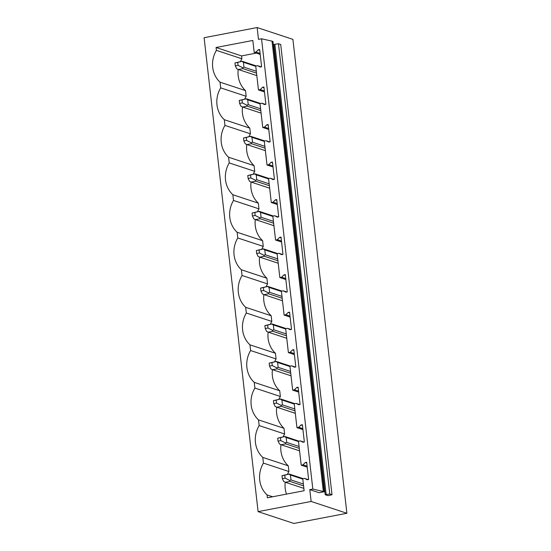<?xml version="1.0" encoding="UTF-8"?>
<svg xmlns="http://www.w3.org/2000/svg" width="551" height="551" viewBox="0 0 551 551"><rect width="100%" height="100%" fill="white"/><g stroke="black" fill="none" stroke-linecap="round" stroke-linejoin="round"><path stroke-width="0.83" d="M258.095 511.638L293.862 523.45L346.896 513.277L311.136 501.458L258.095 511.638L204.104 37.723L257.138 27.55L258.488 39.369L261.525 38.784L312.83 489.061L309.786 489.639L311.136 501.458M238.211 69.46A24.974 22.729 -71.7 0 0 245.512 90.591L220.035 82.175A24.974 22.729 -71.7 0 1 216.405 50.355L216.082 47.503L252.826 40.457L254.19 52.421L256.001 52.069L258.261 49.755L259.638 49.487L261.608 66.774L260.23 67.036L257.551 65.665L255.733 66.01L257.097 77.98L258.46 89.944L260.279 89.593L262.531 87.278L263.915 87.01L265.885 104.297L264.501 104.559L261.828 103.189L260.01 103.533L262.737 127.467L264.556 127.116L266.808 124.801L268.192 124.533L270.162 141.821L268.778 142.082L266.099 140.712L264.287 141.056L267.015 164.99L268.826 164.639L271.085 162.318L272.463 162.056L274.432 179.344L273.055 179.605L270.376 178.235L268.564 178.579L271.285 202.513L273.103 202.162L275.362 199.841L276.74 199.579L278.71 216.86L277.325 217.128L274.653 215.758L272.835 216.102L275.562 240.036L277.38 239.685L279.632 237.364L281.017 237.102L282.987 254.383L281.602 254.652L278.93 253.274L277.112 253.625L279.839 277.559L281.657 277.208L283.91 274.887L285.294 274.625L287.257 291.906L285.879 292.175L283.2 290.797L281.389 291.148L284.116 315.082L285.928 314.731L288.187 312.41L289.564 312.148L291.534 329.429L290.157 329.698L287.477 328.32L285.659 328.671L288.387 352.606L290.205 352.254L292.457 349.933L293.841 349.671L295.811 366.952L294.427 367.221L291.755 365.843L289.936 366.195L292.664 390.129L294.482 389.777L296.734 387.456L298.119 387.195L300.088 404.475L298.704 404.744L296.032 403.366L294.213 403.718L296.941 427.652L298.752 427.3L301.011 424.979L302.389 424.718L304.359 441.998L302.981 442.267L300.302 440.89L298.49 441.241L301.211 465.175L303.029 464.824L305.288 462.503L306.666 462.241L308.636 479.522L307.251 479.79L304.579 478.413L302.761 478.764L304.124 490.727L267.387 497.78L267.063 494.929A24.974 22.729 -71.7 0 1 263.433 463.109L288.917 471.525A24.974 22.729 -71.7 0 0 287.45 474.328M220.035 82.175L220.682 87.878A24.974 22.729 -71.7 0 0 224.312 119.698L224.96 125.401A24.974 22.729 -71.7 0 0 228.582 157.221L229.237 162.924A24.974 22.729 -71.7 0 0 232.859 194.744L233.507 200.447A24.974 22.729 -71.7 0 0 237.137 232.267L237.784 237.97A24.974 22.729 -71.7 0 0 241.407 269.79L242.061 275.493A24.974 22.729 -71.7 0 0 245.684 307.313L246.331 313.016A24.974 22.729 -71.7 0 0 249.961 344.836L250.609 350.539A24.974 22.729 -71.7 0 0 254.238 382.36L254.886 388.062A24.974 22.729 -71.7 0 0 258.509 419.883L259.163 425.586A24.974 22.729 -71.7 0 0 262.786 457.406L263.433 463.109M323.313 491.402L272.008 41.132L272.965 41.449L324.264 491.719L312.83 489.061M309.786 489.639L319.084 492.711L324.264 491.719M257.138 27.55L292.905 39.362L346.896 513.277M325.193 494.729L328.031 495.666L332.012 494.75L329.774 494.006L325.193 494.729L273.895 44.459L278.475 43.736L329.774 494.006M278.475 43.736L280.707 44.473L332.012 494.75M272.008 41.132L261.525 38.784M256.249 53.103L241.565 55.92L241.889 58.771A24.974 22.729 -71.7 0 0 240.422 61.574M245.512 90.591L246.166 96.294A24.974 22.729 -71.7 0 0 244.699 99.097M242.488 106.984A24.974 22.729 -71.7 0 0 249.789 128.114L250.436 133.817A24.974 22.729 -71.7 0 0 248.976 136.62M246.765 144.5A24.974 22.729 -71.7 0 0 254.066 165.637L254.714 171.34A24.974 22.729 -71.7 0 0 253.246 174.144M251.036 182.023A24.974 22.729 -71.7 0 0 258.343 203.161L258.991 208.863A24.974 22.729 -71.7 0 0 257.524 211.667M255.313 219.546A24.974 22.729 -71.7 0 0 262.613 240.684L263.268 246.387A24.974 22.729 -71.7 0 0 261.801 249.19M259.59 257.069A24.974 22.729 -71.7 0 0 266.891 278.207L267.538 283.91A24.974 22.729 -71.7 0 0 266.078 286.713M263.867 294.592A24.974 22.729 -71.7 0 0 271.168 315.73L271.815 321.433A24.974 22.729 -71.7 0 0 270.348 324.236M268.137 332.115A24.974 22.729 -71.7 0 0 275.438 353.253L276.092 358.956A24.974 22.729 -71.7 0 0 274.625 361.759M272.414 369.638A24.974 22.729 -71.7 0 0 279.715 390.776L280.369 396.479A24.974 22.729 -71.7 0 0 278.902 399.282M276.692 407.161A24.974 22.729 -71.7 0 0 283.992 428.299L284.64 434.002A24.974 22.729 -71.7 0 0 283.173 436.805M280.962 444.685A24.974 22.729 -71.7 0 0 288.269 465.822L288.917 471.525M285.239 482.208A24.974 22.729 -71.7 0 0 286.499 494.109M216.082 47.503L241.565 55.92M216.405 50.355L241.889 58.771M254.19 52.421L260.203 54.404M301.211 465.175L307.224 467.158M296.941 427.652L302.954 429.635M292.664 390.129L298.676 392.112M288.387 352.606L294.399 354.589M284.116 315.082L290.129 317.066M279.839 277.559L285.852 279.543M275.562 240.036L281.575 242.02M271.285 202.513L277.298 204.497M267.015 164.99L273.027 166.974M262.737 127.467L268.75 129.451M258.46 89.944L264.473 91.927M220.682 87.878L246.166 96.294M256.001 52.069L260.086 53.419M258.261 49.755L259.728 50.237M257.551 65.665L261.167 66.857M249.789 128.114L224.312 119.698M224.96 125.401L250.436 133.817M260.279 89.593L264.363 90.943M262.531 87.278L263.998 87.761M261.828 103.189L265.437 104.38M254.066 165.637L228.582 157.221M229.237 162.924L254.714 171.34M264.556 127.116L268.64 128.466M266.808 124.801L268.275 125.284M266.099 140.712L269.714 141.903M258.343 203.161L232.859 194.744M233.507 200.447L258.991 208.863M268.826 164.639L272.91 165.989M271.085 162.318L272.552 162.807M270.376 178.235L273.992 179.426M262.613 240.684L237.137 232.267M237.784 237.97L263.268 246.387M273.103 202.162L277.187 203.512M275.362 199.841L276.822 200.33M274.653 215.758L278.269 216.949M266.891 278.207L241.407 269.79M242.061 275.493L267.538 283.91M277.38 239.685L281.465 241.035M279.632 237.364L281.1 237.853M278.93 253.274L282.539 254.472M271.168 315.73L245.684 307.313M246.331 313.016L271.815 321.433M281.657 277.208L285.742 278.558M283.91 274.887L285.377 275.376M283.2 290.797L286.816 291.996M275.438 353.253L249.961 344.836M250.609 350.539L276.092 358.956M285.928 314.731L290.012 316.081M288.187 312.41L289.654 312.899M287.477 328.32L291.093 329.519M279.715 390.776L254.238 382.36M254.886 388.062L280.369 396.479M290.205 352.254L294.289 353.604M292.457 349.933L293.924 350.422M291.755 365.843L295.364 367.042M283.992 428.299L258.509 419.883M259.163 425.586L284.64 434.002M294.482 389.777L298.566 391.127M296.734 387.456L298.201 387.945M296.032 403.366L299.641 404.565M288.269 465.822L262.786 457.406M298.752 427.3L302.836 428.65M301.011 424.979L302.478 425.468M300.302 440.89L303.918 442.088M272.642 496.768L267.063 494.929M303.029 464.824L307.114 466.174M305.288 462.503L306.749 462.992M304.579 478.413L308.195 479.611M234.96 62.945L235.298 65.9L238.06 65.369L237.722 62.415L234.96 62.945L242.109 61.257L256.222 65.92M237.722 62.415L242.109 61.257M241.868 61.381L243.411 62.277L243.969 67.174L242.585 67.649L242.95 68.641L256.546 73.131M238.06 65.369L242.585 67.649M235.298 65.9L236.723 68.772L238.369 69.522L242.95 68.641M243.411 62.277L255.774 66.361M243.969 67.174L256.332 71.258M238.369 69.522L256.828 75.618M239.237 100.468L239.575 103.423L242.337 102.892L241.999 99.938L239.237 100.468L246.38 98.781L260.499 103.443M241.999 99.938L246.38 98.781M246.145 98.904L247.688 99.8L248.246 104.697L246.855 105.172L247.22 106.164L260.823 110.655M242.337 102.892L246.855 105.172M239.575 103.423L241.001 106.295L242.64 107.046L247.22 106.164M247.688 99.8L260.051 103.884M248.246 104.697L260.609 108.781M242.64 107.046L261.105 113.141M243.514 137.991L243.845 140.946L246.614 140.415L246.276 137.461L243.514 137.991L250.657 136.297L264.776 140.966M246.276 137.461L250.657 136.297M250.416 136.428L251.959 137.323L252.516 142.22L251.132 142.695L251.497 143.687L265.1 148.178M246.614 140.415L251.132 142.695M243.845 140.946L245.271 143.818L246.917 144.569L251.497 143.687M251.959 137.323L264.328 141.407M252.516 142.22L264.886 146.304M246.917 144.569L265.382 150.664M247.785 175.514L248.122 178.469L250.884 177.939L250.547 174.984L247.785 175.514L254.934 173.82L269.046 178.49M250.547 174.984L254.934 173.82M254.693 173.951L256.236 174.846L256.794 179.743L255.409 180.218L255.774 181.21L269.37 185.701M250.884 177.939L255.409 180.218M248.122 178.469L249.548 181.341L251.194 182.085L255.774 181.21M256.236 174.846L268.599 178.93M256.794 179.743L269.157 183.827M251.194 182.085L269.653 188.187M252.062 213.037L252.399 215.992L255.161 215.462L254.824 212.507L252.062 213.037L259.204 211.343L273.324 216.013M254.824 212.507L259.204 211.343M258.97 211.474L260.513 212.369L261.071 217.266L259.686 217.741L260.051 218.733L273.647 223.224M255.161 215.462L259.686 217.741M252.399 215.992L253.825 218.864L255.464 219.608L260.051 218.733M260.513 212.369L272.876 216.453M261.071 217.266L273.434 221.35M255.464 219.608L273.93 225.71M256.339 250.56L256.676 253.515L259.438 252.985L259.101 250.03L256.339 250.56L263.481 248.866L277.601 253.529M259.101 250.03L263.481 248.866M263.247 248.997L264.783 249.892L265.341 254.789L263.957 255.265L264.322 256.256L277.924 260.747M259.438 252.985L263.957 255.265M256.676 253.515L258.102 256.387L259.741 257.131L264.322 256.256M264.783 249.892L277.153 253.977M265.341 254.789L277.711 258.874M259.741 257.131L278.207 263.233M260.609 288.083L260.947 291.038L263.709 290.508L263.378 287.553L260.609 288.083L267.758 286.389L281.878 291.052M263.378 287.553L267.758 286.389M267.517 286.52L269.06 287.408L269.618 292.312L268.234 292.788L268.599 293.779L282.195 298.27M263.709 290.508L268.234 292.788M260.947 291.038L262.372 293.91L264.019 294.654L268.599 293.779M269.06 287.408L281.423 291.5M269.618 292.312L281.981 296.397M264.019 294.654L282.484 300.756M264.886 325.607L265.224 328.561L267.986 328.031L267.648 325.076L264.886 325.607L272.036 323.912L286.148 328.575M267.648 325.076L272.036 323.912M271.795 324.043L273.337 324.932L273.895 329.835L272.511 330.311L272.876 331.303L286.472 335.793M267.986 328.031L272.511 330.311M265.224 328.561L266.65 331.433L268.296 332.177L272.876 331.303M273.337 324.932L285.7 329.023M273.895 329.835L286.258 333.92M268.296 332.177L286.754 338.28M269.163 363.13L269.501 366.084L272.263 365.554L271.925 362.599L269.163 363.13L276.306 361.435L290.425 366.098M271.925 362.599L276.306 361.435M276.072 361.566L277.614 362.455L278.172 367.359L276.781 367.834L277.146 368.826L290.749 373.316M272.263 365.554L276.781 367.834M269.501 366.084L270.927 368.956L272.566 369.7L277.146 368.826M277.614 362.455L289.978 366.539M278.172 367.359L290.535 371.443M272.566 369.7L291.031 375.803M273.441 400.653L273.778 403.607L276.54 403.077L276.203 400.122L273.441 400.653L280.583 398.958L294.702 403.621M276.203 400.122L280.583 398.958M280.349 399.089L281.885 399.978L282.443 404.882L281.058 405.357L281.423 406.349L295.026 410.839M276.54 403.077L281.058 405.357M273.778 403.607L275.197 406.48L276.843 407.223L281.423 406.349M281.885 399.978L294.255 404.062M282.443 404.882L294.813 408.966M276.843 407.223L295.308 413.326M277.711 438.176L278.048 441.124L280.81 440.6L280.473 437.646L277.711 438.176L284.86 436.482L298.973 441.144M280.473 437.646L284.86 436.482M284.619 436.606L286.162 437.501L286.72 442.405L285.335 442.873L285.7 443.872L299.296 448.362M280.81 440.6L285.335 442.873M278.048 441.124L279.474 444.003L281.12 444.747L285.7 443.872M286.162 437.501L298.525 441.585M286.72 442.405L299.083 446.489M281.12 444.747L299.579 450.849M281.988 475.692L282.326 478.647L285.087 478.123L284.75 475.169L281.988 475.692L289.13 474.005L303.25 478.667M284.75 475.169L289.13 474.005M288.896 474.129L290.439 475.024L290.997 479.928L289.612 480.396L289.978 481.395L303.573 485.886M285.087 478.123L289.612 480.396M282.326 478.647L283.751 481.526L285.39 482.27L289.978 481.395M290.439 475.024L302.802 479.108M290.997 479.928L303.36 484.012M285.39 482.27L303.856 488.372M326.185 494.695L274.88 44.424"/></g></svg>
